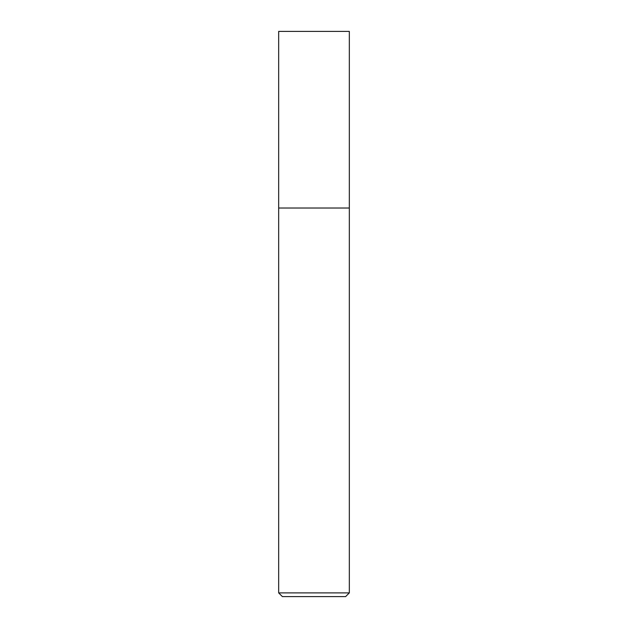 <?xml version="1.0" encoding="UTF-8"?>
<svg xmlns="http://www.w3.org/2000/svg" width="628" height="628" viewBox="0 0 628 628"><rect width="100%" height="100%" fill="white"/><g stroke="black" fill="none" stroke-linecap="round" stroke-linejoin="round"><path stroke-width="0.94" d="M349.325 592.895L345.62 596.6L282.38 596.6L278.675 592.895L349.325 592.895L349.325 31.4L278.675 31.4L278.675 208.025L349.325 208.025L278.675 208.025L278.675 31.4M278.675 592.895L278.675 208.025"/></g></svg>

